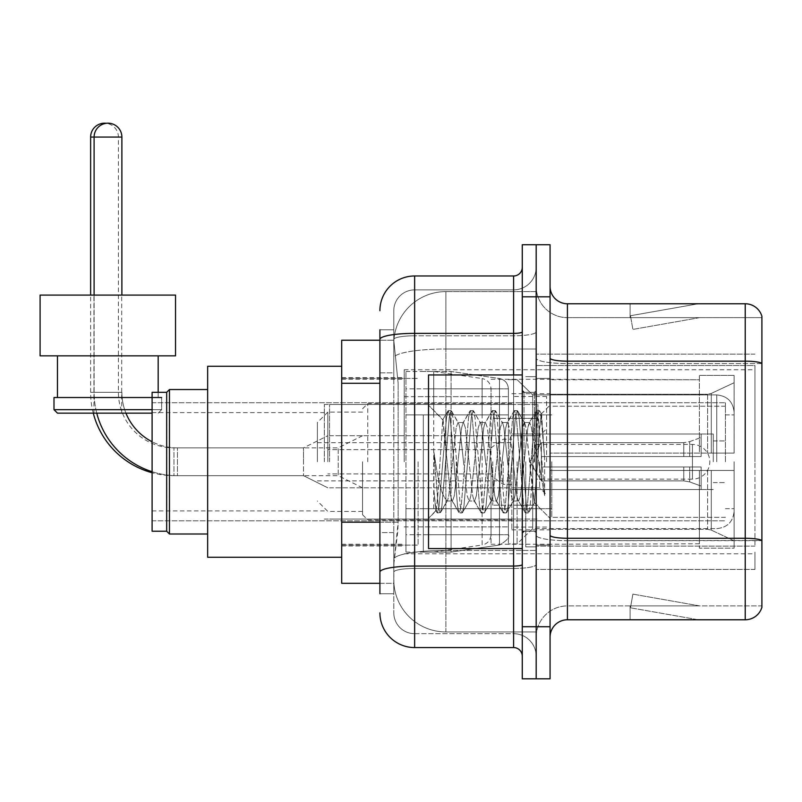 <?xml version="1.0" encoding="UTF-8"?>
<svg xmlns="http://www.w3.org/2000/svg" width="802" height="802" viewBox="0 0 802 802"><rect width="100%" height="100%" fill="white"/><g stroke="black" fill="none" stroke-linecap="round" stroke-linejoin="round"><path stroke-width="0.6" stroke-dasharray="4.01 3.01" d="M754.953 552.067L754.953 569.43L754.953 552.067M536.177 552.067L536.177 354.123L536.177 552.067M536.177 461.772L536.177 369.742L536.177 461.772M404.208 461.772L404.208 369.742L404.208 461.772M754.953 461.772L754.953 369.742L754.953 461.772M379.907 522.182L398.143 522.182L397.802 531.225L394.003 562.483L398.143 522.182L398.143 383.276L398.143 522.182L341.702 522.182L341.702 583.315L393.912 583.315L393.792 579.846A52.09 52.09 0 0 0 445.882 631.936L536.177 631.936L536.177 550.423L536.177 631.936L445.882 631.936L445.882 550.423L445.882 631.936A52.09 52.09 0 0 1 393.792 579.846L393.792 569.25L393.912 583.315L379.907 583.315M394.003 562.483L393.792 569.25L394.003 562.483M341.702 461.772L341.702 557.27L341.702 461.772M536.177 291.607L536.177 550.423L536.177 291.607L445.882 291.607L536.177 291.607M393.872 340.94L398.143 383.276L393.872 340.94A52.09 52.09 0 0 1 445.882 291.607A52.09 52.09 0 0 0 393.872 340.94A52.09 52.09 0 0 1 445.882 291.607L445.882 349L536.177 349L445.882 349L445.882 291.607M379.907 372.85L393.792 372.85L393.792 532.598L393.792 329.812L393.792 372.85L379.907 372.85L379.907 532.598L379.907 340.228L393.912 340.228L341.702 340.228L341.702 522.182M754.953 365.542L754.953 546.122L754.953 365.542L536.177 365.542L754.953 365.542M754.953 354.123L536.177 354.123L754.953 354.123M754.953 569.43L536.177 569.43L754.953 569.43M379.907 593.731L393.792 593.731L379.907 593.731L379.907 532.598L393.792 532.598L393.792 593.731L393.792 532.598L379.907 532.598M379.907 612.838A34.727 34.727 0 0 0 414.634 647.565L414.634 633.67A20.832 20.832 0 0 1 393.792 612.838L393.792 339.406L393.792 612.838A20.832 20.832 0 0 0 414.634 633.67L513.601 633.67L513.601 578.112L513.601 647.565A8.682 8.682 0 0 1 522.282 656.247L522.282 267.297L522.282 656.247M536.177 578.112L536.177 331.868L536.177 578.112M522.282 461.772L522.282 548.588L522.282 461.772M522.282 296.82L522.282 244.73L536.177 244.73L536.177 296.82L536.177 244.73L550.062 244.73L550.062 296.82L536.177 296.82L536.177 626.723L536.177 296.82L522.282 296.82L522.282 626.723L536.177 626.723L536.177 678.813L536.177 626.723L550.062 626.723L550.062 296.82M550.062 626.723L550.062 678.813L522.282 678.813L522.282 626.723M536.177 267.297L536.177 331.868L536.177 267.297A22.576 22.576 0 0 1 513.601 289.873A22.576 22.576 0 0 0 536.177 267.297A22.576 22.576 0 0 1 513.601 289.873L513.601 633.67L414.634 633.67L414.634 568.458L513.601 568.458A22.576 3.92 0 0 0 536.177 564.538A22.576 3.92 0 0 1 513.601 568.458L513.601 289.873L414.634 289.873L513.601 289.873M379.907 329.812L393.792 329.812L379.907 329.812L379.907 572.077A34.727 6.035 180 0 1 414.634 566.052L414.634 275.978A34.727 34.727 0 0 0 379.907 310.715A34.727 34.727 0 0 1 414.634 275.978L513.601 275.978A8.682 8.682 0 0 0 522.282 267.297A8.682 8.682 0 0 1 513.601 275.978L513.601 578.112L513.601 568.458L414.634 568.458L414.634 289.873L414.634 335.787L513.601 335.787A22.576 3.92 0 0 0 536.177 331.868A22.576 3.92 0 0 1 513.601 335.787L414.634 335.787L414.634 578.112L414.634 566.052L513.601 566.052A8.682 1.504 0 0 0 522.282 564.538M414.634 647.565L513.601 647.565M379.907 572.077L379.907 578.112M393.792 310.715L393.792 339.406L393.792 310.715A20.832 20.832 0 0 1 414.634 289.873A20.832 20.832 0 0 0 393.792 310.715A20.832 20.832 0 0 1 414.634 289.873M536.177 656.247A22.576 22.576 0 0 0 513.601 633.67A22.576 22.576 0 0 1 536.177 656.247A22.576 22.576 0 0 0 513.601 633.67M550.062 461.772L550.062 378.424L550.062 545.119L550.062 378.424L550.062 470.453L699.394 470.453L699.394 543.786L699.394 470.453L550.062 470.453L550.062 453.09L707.615 453.09L550.062 453.09L699.394 453.09L699.394 375.386L699.394 453.09L734.121 453.09L734.121 375.386L734.121 453.09L550.062 453.09L550.062 545.119L550.062 461.772M525.761 461.772L525.761 546.854L525.761 461.772M536.177 550.322L536.177 358.143L536.177 550.322M550.062 535.255L550.062 358.143L550.062 535.255A17.363 3.018 0 0 0 567.425 538.262L745.228 538.262A17.363 3.018 180 0 1 761.9 540.438L567.425 540.678L567.425 605.891A31.258 31.258 0 0 0 536.177 637.139A31.258 31.258 0 0 1 567.425 605.891L761.9 605.891L761.9 316.269A17.363 17.363 0 0 0 745.228 303.768L745.228 619.776A17.363 17.363 0 0 0 761.9 607.274L761.9 550.322L761.9 605.891L567.425 605.891L567.425 303.768A17.363 17.363 0 0 1 550.062 286.404L550.062 358.143L550.062 286.404M536.177 286.404L536.177 358.143L536.177 286.404A31.258 31.258 0 0 0 567.425 317.652A31.258 31.258 0 0 1 536.177 286.404A31.258 31.258 0 0 0 567.425 317.652L567.425 540.678A31.258 5.424 0 0 1 536.177 535.255A31.258 5.424 0 0 0 567.425 540.678L567.425 317.652L761.9 317.652L567.425 317.652M697.149 619.565A13.895 13.895 0 0 0 699.565 619.776L630.111 619.776L699.565 619.776A13.895 13.895 0 0 1 697.149 619.565A13.895 13.895 0 0 0 699.565 619.776A13.895 13.895 0 0 1 697.149 619.565A13.895 13.895 0 0 0 699.565 619.776A13.895 13.895 0 0 1 697.149 619.565A13.895 13.895 0 0 0 699.565 619.776A13.895 13.895 0 0 1 697.149 619.565A13.895 13.895 0 0 0 699.565 619.776A13.895 13.895 0 0 1 697.149 619.565L630.462 607.806L697.149 619.565M630.111 605.891L630.111 619.776L630.111 605.891L630.803 605.891L630.462 607.806L630.803 605.891L630.111 605.891L630.111 619.776L630.111 605.891L630.803 605.891L630.462 607.806L630.803 605.891L630.111 605.891L630.111 619.776L630.111 605.891L630.803 605.891L630.462 607.806L630.803 605.891L630.111 605.891L630.111 619.776L630.111 605.891L630.803 605.891L630.462 607.806L630.803 605.891L630.111 605.891L630.111 619.776L630.111 605.891L630.803 605.891L630.462 607.806L630.803 605.891L630.111 605.891M745.228 619.776L567.425 619.776L567.425 540.678L761.9 540.678L761.9 363.326A17.363 3.018 180 0 0 745.228 361.161L567.425 361.161A17.363 3.018 0 0 1 550.062 358.143M761.9 316.269A17.363 17.363 0 0 0 745.228 303.768L567.425 303.768M699.565 303.768L630.111 303.768L699.565 303.768A13.895 13.895 0 0 0 697.149 303.978A13.895 13.895 0 0 1 699.565 303.768A13.895 13.895 0 0 0 697.149 303.978A13.895 13.895 0 0 1 699.565 303.768A13.895 13.895 0 0 0 697.149 303.978A13.895 13.895 0 0 1 699.565 303.768A13.895 13.895 0 0 0 697.149 303.978A13.895 13.895 0 0 1 699.565 303.768A13.895 13.895 0 0 0 697.149 303.978A13.895 13.895 0 0 1 699.565 303.768M550.062 637.139A17.363 17.363 0 0 1 567.425 619.776M699.565 605.891L630.803 605.891L699.565 605.891L630.803 605.891L699.565 605.891L630.803 605.891L699.565 605.891L630.803 605.891L699.565 605.891L630.803 605.891L699.565 605.891L632.878 594.132L630.803 605.891L632.878 594.132L630.803 605.891L632.878 594.132L630.803 605.891L632.878 594.132L630.803 605.891L632.878 594.132L630.803 605.891L632.878 594.132L699.565 605.891M630.803 317.652L630.111 317.652L630.803 317.652L630.111 317.652L630.803 317.652L630.111 317.652L630.803 317.652L630.111 317.652L630.803 317.652L630.111 317.652L630.803 317.652L630.462 315.737L697.149 303.978L630.462 315.737L630.803 317.652L630.462 315.737L697.149 303.978L630.462 315.737L630.803 317.652L630.462 315.737L697.149 303.978L630.462 315.737L630.803 317.652L630.462 315.737L697.149 303.978L630.462 315.737L630.803 317.652L630.462 315.737L697.149 303.978L630.462 315.737L630.803 317.652L699.565 317.652L630.803 317.652L699.565 317.652L630.803 317.652L699.565 317.652L630.803 317.652L699.565 317.652L630.803 317.652L699.565 317.652L630.803 317.652L632.878 329.411L630.803 317.652M630.111 303.768L630.111 317.652L630.111 303.768M699.565 317.652L632.878 329.411L699.565 317.652M522.282 548.588L428.519 548.588L428.519 374.955L428.519 518.373L428.519 374.955L522.282 374.955M469.02 461.772L465.35 427.787L463.506 422.534L462.924 423.025L461.671 427.787L454.323 495.756L452.478 501.009L451.897 500.518L450.644 495.756L442.734 419.847L437.782 495.726L436.087 510.814L433.952 490.914L433.952 452.358L435.406 461.772C438.564 482.864 442.062 495.365 445.882 499.265L445.882 461.772L445.882 499.265L446.975 501.009L445.882 499.265C442.062 495.365 438.564 482.864 435.406 461.772L433.952 452.358L438.243 506.092L440.077 512.949L438.243 506.092L433.952 452.358L433.952 490.914L435.486 506.092L436.869 512.568L435.486 506.092L433.952 490.914L435.787 510.704L437.321 512.949L435.787 510.704L428.519 518.373L436.087 510.814L437.782 495.726L442.734 419.847L447.897 410.985L446.513 417.451L439.155 506.092L437.321 512.949L440.529 512.568L437.321 512.949L439.155 506.092L446.513 417.451L448.348 410.594L442.734 419.847L428.519 405.17L443.075 419.727L445.882 449.521L445.882 461.772L445.882 449.521L450.644 495.756L451.897 500.518L458.924 512.568L457.541 506.092L450.183 417.451L448.348 410.594L451.105 410.594L449.27 417.451L441.912 506.092L440.529 512.568L447.556 500.518L446.975 501.009L452.478 501.009L458.924 512.568L457.541 506.092L450.183 417.451L448.348 410.594L451.105 410.594L449.27 417.451L441.912 506.092L440.529 512.568L446.975 501.009L452.478 501.009L454.323 495.756L461.671 427.787L462.924 423.025L469.952 410.985L468.558 417.451L461.21 506.092L459.376 512.949L458.924 512.568L462.132 512.949L460.288 506.092L452.94 417.451L451.105 410.594L458.574 423.025L457.992 422.534L456.158 427.787L448.809 495.756L447.556 500.518L448.809 495.756L456.158 427.787L457.992 422.534L463.506 422.534L469.952 410.985L468.558 417.451L461.21 506.092L459.376 512.949L462.132 512.949L460.288 506.092L452.94 417.451L451.556 410.985L457.992 422.534L463.506 422.534L465.35 427.787L472.699 495.756L473.952 500.518L472.699 495.756L469.02 461.772M463.506 461.772L459.837 427.787L458.574 423.025L459.837 427.787L467.185 495.756L469.02 501.009L467.185 495.756L463.506 461.772M491.075 461.772L487.395 427.787L485.561 422.534L484.979 423.025L483.726 427.787L476.368 495.756L474.533 501.009L473.952 500.518L480.979 512.568L479.586 506.092L472.238 417.451L470.403 410.594L469.952 410.985L473.16 410.594L471.315 417.451L463.967 506.092L462.132 512.949L469.601 500.518L469.02 501.009L474.533 501.009L480.979 512.568L479.586 506.092L472.238 417.451L470.403 410.594L473.16 410.594L471.315 417.451L463.967 506.092L462.584 512.568L469.02 501.009L474.533 501.009L476.368 495.756L483.726 427.787L484.979 423.025L491.997 410.985L490.613 417.451L483.265 506.092L481.421 512.949L480.979 512.568L484.177 512.949L482.343 506.092L474.995 417.451L473.16 410.594L480.629 423.025L480.047 422.534L478.213 427.787L470.854 495.756L469.601 500.518L470.854 495.756L478.213 427.787L480.047 422.534L485.561 422.534L491.997 410.985L490.613 417.451L483.265 506.092L481.421 512.949L484.177 512.949L482.343 506.092L474.995 417.451L473.611 410.985L480.047 422.534L485.561 422.534L487.395 427.787L494.744 495.756L496.007 500.518L494.744 495.756L491.075 461.772M485.561 461.772L481.882 427.787L480.629 423.025L481.882 427.787L489.24 495.756L491.075 501.009L489.24 495.756L485.561 461.772M513.13 461.772L509.45 427.787L507.616 422.534L507.034 423.025L505.771 427.787L498.423 495.756L496.588 501.009L496.007 500.518L503.024 512.568L501.641 506.092L494.293 417.451L492.448 410.594L491.997 410.985L495.205 410.594L493.37 417.451L486.022 506.092L484.177 512.949L491.656 500.518L491.075 501.009L496.588 501.009L503.024 512.568L501.641 506.092L494.293 417.451L492.448 410.594L495.205 410.594L493.37 417.451L486.022 506.092L484.629 512.568L491.075 501.009L496.588 501.009L498.423 495.756L505.771 427.787L507.034 423.025L514.052 410.985L512.668 417.451L505.31 506.092L503.476 512.949L503.024 512.568L506.232 512.949L504.398 506.092L497.05 417.451L495.205 410.594L502.684 423.025L502.102 422.534L500.258 427.787L492.909 495.756L491.656 500.518L492.909 495.756L500.258 427.787L502.102 422.534L507.616 422.534L514.052 410.985L512.668 417.451L505.31 506.092L503.476 512.949L506.232 512.949L504.398 506.092L497.05 417.451L495.656 410.985L502.102 422.534L507.616 422.534L509.45 427.787L516.799 495.756L518.052 500.518L516.799 495.756L513.13 461.772M507.616 461.772L503.937 427.787L502.684 423.025L503.937 427.787L511.285 495.756L513.13 501.009L511.285 495.756L507.616 461.772M532.698 436.559L532.698 491.425L525.992 427.787L524.147 422.534L522.313 427.787L514.964 495.756L513.13 501.009L518.633 501.009L525.079 512.568L523.696 506.092L516.338 417.451L514.503 410.594L514.052 410.985L517.26 410.594L515.425 417.451L508.067 506.092L506.232 512.949L513.701 500.518L513.13 501.009L518.633 501.009L525.079 512.568L523.696 506.092L516.338 417.451L514.503 410.594L517.26 410.594L515.425 417.451L508.067 506.092L506.684 512.568L513.701 500.518L514.964 495.756L522.313 427.787L524.147 422.534L529.661 422.534L527.826 427.787L520.478 495.756L518.633 501.009L520.478 495.756L527.826 427.787L529.079 423.025L536.107 410.985L534.713 417.451L527.365 506.092L525.531 512.949L525.079 512.568L528.287 512.949L526.443 506.092L519.094 417.451L517.26 410.594L524.729 423.025L524.147 422.534L529.661 422.534L536.107 410.985L534.713 417.451L527.365 506.092L525.531 512.949L528.287 512.949L526.443 506.092L519.094 417.451L517.711 410.985L524.729 423.025L525.992 427.787L534.272 502.573L537.761 461.772L539.566 428.679L541.561 414.083L544.638 458.824L544.638 495.686L538.553 461.772L532.698 436.559L531.505 427.787L529.661 422.534L531.505 427.787L532.698 436.559L532.698 528.618L532.698 394.925L532.698 528.618L532.698 394.925L532.698 491.425L534.272 502.573L537.761 461.772L539.566 428.679L541.26 413.972L544.638 458.824L541.149 417.451L539.315 410.594L537.47 417.451L530.122 506.092L528.287 512.949L530.122 506.092L537.47 417.451L539.315 410.594L541.149 417.451L544.638 458.824L544.638 495.686L538.393 417.451L536.558 410.594L536.107 410.985L539.315 410.594L536.558 410.594L538.393 417.451L544.638 495.686L538.553 461.772L532.698 436.559M207.658 557.27L341.702 557.27L207.658 557.27L207.658 366.273L207.658 557.27L207.658 366.273L207.658 557.27L207.658 389.541L169.463 389.541L169.463 534.002L169.463 389.541L169.463 534.002L166.676 531.225L166.676 461.772L166.676 531.225L152.099 531.225L152.099 392.318L152.099 531.225L166.856 531.225L166.856 461.772L166.856 531.225L169.463 533.831L207.658 533.831L207.658 461.772L207.658 533.831M324.339 461.772L324.339 404.469L324.339 461.772M511.866 461.772L511.866 529.841L511.866 461.772M550.062 394.263L707.615 394.263L550.062 394.263L550.062 379.296L699.394 379.757L699.394 375.386L699.394 379.757L550.062 379.757L550.062 394.263M491.035 461.772L491.035 544.247L491.035 461.772M699.394 543.786L550.062 544.247L699.394 543.786L699.394 548.157L734.121 548.157L734.121 470.453L734.121 548.157L699.394 548.157L699.394 470.453L699.394 543.786M734.121 470.453L699.394 470.453L734.121 470.453L734.121 548.157L734.121 540.819L711.284 530.102L707.615 529.28L711.284 530.102L734.121 540.819L734.121 470.453L711.284 470.453L734.121 470.453M734.121 375.386L699.394 375.386L734.121 375.386L734.121 453.09L734.121 375.386M711.284 393.441L734.121 382.724L711.284 393.441L707.615 394.263L711.284 393.441L711.284 453.09L734.121 453.09L707.615 453.09L711.284 453.09L711.284 393.441M707.615 470.453L550.062 470.453L707.615 470.453L707.615 529.28L550.062 529.28L707.615 529.28L707.615 470.453M550.062 529.28L550.062 543.786L550.062 529.28M166.856 461.772L166.856 392.318L166.856 461.772M367.747 461.772L367.747 403.606L367.747 461.772M362.544 461.772L362.544 514.734L362.544 461.772M546.593 461.772L546.593 396.489L546.593 461.772M327.817 461.772L327.817 412.108L327.817 461.772M317.392 461.772L317.392 422.534L317.392 461.772M539.646 461.772L539.646 487.817L539.646 461.772M362.544 487.817L338.233 475.666L338.233 461.772L338.233 475.666L173.974 475.666L173.974 447.877L173.974 475.666A83.348 83.348 0 0 1 152.099 472.739M93.273 413.15A83.348 83.348 0 0 1 90.626 392.318L90.626 295.086M362.544 435.727L338.233 447.877L338.233 461.772L338.233 447.877L173.974 447.877A55.559 55.559 0 0 1 118.405 392.318L118.405 137.072A13.895 13.895 0 0 0 106.255 123.297M503.185 461.772L503.185 484.348L503.185 461.772M536.177 444.408L692.447 444.408A17.363 17.363 0 0 1 709.81 461.772A17.363 17.363 0 0 1 692.447 479.135L692.447 444.408L692.447 479.135L536.177 479.135M433.732 508.658L433.732 371.486L433.732 414.895L405.952 414.895L405.952 371.486L405.952 552.067L405.952 508.658L491.035 508.658L491.035 534.703L491.035 388.85L491.035 414.895L405.952 414.895L405.952 534.703L405.952 508.658L491.035 508.648L491.035 534.713C490.583 540.327 487.606 543.756 482.112 545.029L482.112 508.658M482.112 414.895L482.112 378.524C487.606 379.787 490.583 383.226 491.035 388.83L491.035 414.895L433.732 414.895M107.819 295.086L40.1 295.086L175.538 295.086L40.1 295.086L175.538 295.086L93.924 295.086L175.538 295.086L175.538 355.857L40.1 355.857L175.538 355.857L40.1 355.857L175.538 355.857L40.1 355.857L40.1 295.086L107.819 295.086M57.463 413.15L53.995 409.682L161.643 409.682L107.819 409.682L161.643 409.682L161.643 397.531L53.995 397.531L161.643 397.531L53.995 397.531L107.819 397.531L53.995 397.531L53.995 409.682L161.643 409.682L53.995 409.682L107.819 409.682L53.995 409.682L57.463 413.15L152.099 413.15M734.121 461.772L734.121 511.255L734.121 461.772M725.439 461.772L725.439 402.734L725.439 461.772M418.103 461.772L418.103 545.119L418.103 461.772M508.398 461.772L508.398 543.906L508.398 461.772M517.079 461.772L517.079 543.906L517.079 461.772M166.676 531.225L166.676 392.318L166.676 461.772L166.676 392.318L152.099 392.318L152.099 531.225M551.806 461.772L551.806 517.34L551.806 461.772M713.279 461.772L713.279 433.992L713.279 461.772M513.601 461.772L513.601 508.658L513.601 461.772M329.552 461.772L329.552 404.469L329.552 461.772M537.911 461.772L537.911 404.469L537.911 461.772M423.316 414.895L423.316 552.067L423.316 508.658L508.398 508.658L508.398 534.703L508.398 388.85L508.398 414.895L423.316 414.895L423.316 534.703L423.316 508.658L508.398 508.658L508.398 534.703L508.398 388.85L508.398 414.895L423.316 414.895L423.316 552.067L423.316 508.658L508.398 508.648L508.398 534.713C509.942 537.2 506.964 540.638 499.476 545.029L499.476 508.658L508.398 508.658L508.398 534.713C509.942 537.2 506.964 540.638 499.476 545.029L499.476 508.658L451.095 508.658L451.095 552.067L451.095 371.486L451.095 414.895L423.316 414.895L423.316 534.703L423.316 508.658L451.095 508.658L451.095 552.067L451.095 371.486L451.095 414.895L499.476 414.895L499.476 378.524L499.476 545.029L451.095 552.067L423.316 552.067L451.095 552.067L499.476 545.029L499.476 378.524C504.969 379.787 507.947 383.226 508.398 388.83L508.398 414.895L423.316 414.895M152.099 471.716A83.348 83.348 0 0 0 177.442 475.666L303.507 475.666L327.817 487.817L303.507 475.666L303.507 447.877L303.507 475.666L303.507 461.772L303.507 475.666L177.442 475.666L177.442 447.877L177.442 475.666A83.348 83.348 0 0 1 94.105 392.318L94.105 137.072A13.895 13.895 0 0 1 107.989 123.187A13.895 13.895 0 0 1 121.884 137.072L107.989 137.072L121.884 137.072L121.884 295.086M177.442 447.877A55.559 55.559 0 0 1 152.099 441.762A55.559 55.559 0 0 0 177.442 447.877L303.507 447.877L303.507 461.772L303.507 447.877L327.817 435.727L303.507 447.877L177.442 447.877M96.751 413.15A83.348 83.348 0 0 1 94.105 392.318L121.884 392.318A55.559 55.559 0 0 0 125.934 413.15A55.559 55.559 0 0 1 121.884 392.318L94.105 392.318L94.105 295.086M492.769 461.772L492.769 505.18L492.769 461.772M456.298 461.772L456.298 487.817L456.298 461.772M541.38 461.772L541.38 442.674L541.38 466.985L541.38 456.559L541.38 466.985L701.128 466.985L701.128 489.551L701.128 466.985L541.38 466.985L701.128 466.985L701.128 486.082L701.128 466.985L541.38 466.985L541.38 480.869L541.38 456.559L701.128 456.559L701.128 433.992L701.128 456.559L541.38 456.559L701.128 456.559L701.128 437.461L701.128 456.559L541.38 456.559L541.38 442.674L541.38 466.985L541.38 456.559L541.38 466.985L701.128 466.985L701.128 489.551L701.128 466.985L541.38 466.985L701.128 466.985L701.128 486.082L701.128 466.985L541.38 466.985L541.38 480.869L541.38 461.772M207.658 389.541L207.658 461.772L207.658 366.273L341.702 366.273L207.658 366.273M508.398 414.895L499.476 414.895L499.476 378.524L451.095 371.486L423.316 371.486L451.095 371.486L499.476 378.524C504.969 379.787 507.947 383.226 508.398 388.83L508.398 414.895M541.38 456.559L701.128 456.559L701.128 433.992L701.128 456.559L541.38 456.559L701.128 456.559L701.128 437.461L701.128 456.559L541.38 456.559M107.819 355.857L158.174 355.857L107.819 355.857M158.174 413.15L161.643 409.682L161.643 397.531L161.643 409.682L158.174 413.15L161.643 409.682L152.099 409.682M754.953 546.122L536.177 546.122L754.953 546.122M445.882 550.423A52.09 9.043 180 0 0 394.424 558.072A52.09 9.043 180 0 1 445.882 550.423L536.177 550.423L445.882 550.423L445.882 349L445.882 550.423M395.155 355.998A52.09 9.043 180 0 1 445.882 349A52.09 9.043 180 0 0 395.155 355.998M393.792 579.846A52.09 52.09 0 0 0 445.882 631.936M379.907 383.276L341.702 383.276M379.907 339.406A34.727 6.035 180 0 1 414.634 333.371L513.601 333.371A8.682 1.504 -0 0 0 522.282 331.868M513.601 548.588L513.601 374.955M414.634 335.787A20.832 3.619 180 0 0 393.792 339.406A20.832 3.619 180 0 1 414.634 335.787M414.634 568.458A20.832 3.619 180 0 0 393.792 572.077A20.832 3.619 180 0 1 414.634 568.458M414.634 633.67A20.832 20.832 0 0 1 393.792 612.838M761.9 363.567L567.425 363.567A31.258 5.424 0 0 1 536.177 358.143A31.258 5.424 0 0 0 567.425 363.567L761.9 363.567M536.177 637.139A31.258 31.258 0 0 1 567.425 605.891M534.443 461.772L534.443 392.318L534.443 461.772M524.017 461.772L524.017 392.318L524.017 461.772M707.615 394.263L707.615 453.09L707.615 394.263M711.284 470.453L711.284 530.102L711.284 470.453M118.405 392.318L90.626 392.318L118.405 392.318M90.626 137.072L121.884 137.072M405.952 371.486L433.732 371.486L482.112 378.524L482.112 545.029L433.732 552.067L405.952 552.067M716.757 461.772L716.757 394.925L716.757 461.772M689.71 466.985L689.71 481.922L689.71 466.985M683.765 466.985L683.765 480.869L683.765 466.985M689.71 456.559L689.71 441.621L689.71 456.559M683.765 456.559L683.765 442.674L683.765 456.559M121.884 392.318L94.105 392.318L121.884 392.318M404.208 369.742L754.953 369.742M341.702 377.562L404.208 377.562M341.702 545.982L404.208 545.982M404.208 553.801L754.953 553.801M522.282 392.318L536.177 392.318L522.282 392.318M522.282 531.225L536.177 531.225L522.282 531.225M536.177 378.424L550.062 378.424L536.177 378.424M525.761 546.854L536.177 546.854L525.761 546.854M525.761 376.689L536.177 376.689L525.761 376.689M536.177 545.119L550.062 545.119L536.177 545.119M524.017 392.318L534.443 392.318L536.177 390.584L534.443 392.318L524.017 392.318L522.282 390.584M524.017 531.225L534.443 531.225L536.177 532.959L534.443 531.225L524.017 531.225L522.282 532.959M541.26 413.972L550.062 405.17L541.26 413.972M534.272 502.583L550.062 518.373L534.272 502.583M534.633 502.453L528.739 512.568L534.633 502.453M541.561 414.083L539.766 410.985L541.561 414.083M152.099 412.629L324.339 412.629M324.339 404.469L511.866 404.469M511.866 393.712L550.062 393.712M491.035 544.247L550.062 544.247M404.208 526.884L491.035 526.884M341.702 544.247L404.208 544.247M341.702 379.296L404.208 379.296M404.208 396.659L491.035 396.659M491.035 379.296L550.062 379.296M511.866 529.841L550.062 529.841M324.339 519.074L511.866 519.074M152.099 510.914L324.339 510.914M152.099 392.318L166.856 392.318L169.463 389.712L207.658 389.712M511.866 403.606L367.747 403.606L362.544 408.809M546.593 396.489L511.866 396.489M362.544 412.108L327.817 412.108L317.392 422.534M536.177 487.817L511.866 487.817L539.646 487.817L546.593 494.764M317.392 480.869L511.866 480.869M511.866 519.937L367.747 519.937L362.544 514.734M546.593 527.054L511.866 527.054M362.544 511.435L327.817 511.435L317.392 501.009M536.177 435.727L511.866 435.727L539.646 435.727L546.593 428.779M317.392 442.674L511.866 442.674M511.866 484.348L503.185 484.348L491.035 475.666M491.035 473.922L362.544 473.922M491.035 449.621L362.544 449.621M491.035 447.877L503.185 439.195L511.866 439.195M491.035 388.85L405.952 388.85M491.035 534.703L405.952 534.703M121.704 413.15L121.704 295.086M57.463 355.857L57.463 397.531L57.463 355.857M93.924 413.15L93.924 295.086M158.174 355.857L158.174 397.531L158.174 355.857M716.757 528.618C727.304 527.596 733.088 521.801 734.121 511.255C733.088 521.801 727.304 527.596 716.757 528.618L532.698 528.618L517.079 543.906L508.398 543.906L517.079 543.906L532.698 528.618L716.757 528.618M725.439 414.895L734.121 414.895L725.439 414.895M207.658 534.002L169.463 534.002M341.702 545.119L418.103 545.119L341.702 545.119M418.103 526.884L508.398 526.884L418.103 526.884M152.099 402.734L725.439 402.734L152.099 402.734M152.099 520.809L725.439 520.809L152.099 520.809M532.698 394.925L716.757 394.925C727.304 395.947 733.088 401.742 734.121 412.288C733.088 401.742 727.304 395.947 716.757 394.925L532.698 394.925L517.079 379.647L508.398 379.647L517.079 379.647L532.698 394.925M418.103 396.659L508.398 396.659L418.103 396.659M341.702 378.424L418.103 378.424L341.702 378.424M166.676 392.318L169.463 389.541M725.439 508.658L734.121 508.658L725.439 508.658M725.439 517.34L551.806 517.34L725.439 517.34M713.279 440.94L725.439 440.94L713.279 440.94M551.806 508.658L513.601 508.658L551.806 508.658M713.279 433.992L513.601 433.992L713.279 433.992M725.439 406.213L551.806 406.213L725.439 406.213M713.279 482.603L725.439 482.603L713.279 482.603M551.806 414.895L513.601 414.895L551.806 414.895M713.279 489.551L513.601 489.551L713.279 489.551M329.552 519.074L537.911 519.074L329.552 519.074M329.552 435.727L513.601 435.727L329.552 435.727M513.601 418.363L537.911 418.363L513.601 418.363M329.552 404.469L537.911 404.469L329.552 404.469M329.552 487.817L513.601 487.817L329.552 487.817M513.601 505.18L537.911 505.18L513.601 505.18M508.398 388.85L423.316 388.85L508.398 388.85M508.398 534.703L423.316 534.703L508.398 534.703M492.769 487.817L456.298 487.817L492.769 487.817M456.298 473.922L327.817 473.922L456.298 473.922M529.911 461.772L541.38 442.674L683.765 442.674L541.38 442.674L529.911 461.772L541.38 480.869L683.765 480.869L689.71 481.922L701.128 486.082L689.71 481.922L683.765 480.869L541.38 480.869L529.911 461.772M701.128 489.551L511.866 489.551L701.128 489.551M511.866 505.18L492.769 505.18L511.866 505.18M511.866 418.363L492.769 418.363L511.866 418.363M701.128 433.992L511.866 433.992L701.128 433.992M689.71 441.621L701.128 437.461L689.71 441.621L683.765 442.674L689.71 441.621M456.298 449.621L327.817 449.621L456.298 449.621M492.769 435.727L456.298 435.727L492.769 435.727M40.1 295.086L40.1 355.857M53.995 397.531L53.995 409.682M175.538 295.086L175.538 355.857M158.174 392.318L158.174 397.531"/><path stroke-width="1.2" d="M379.907 372.85L379.907 329.812L379.907 340.228L341.702 340.228L341.702 583.315L379.907 583.315M379.907 593.731L379.907 329.812M522.282 626.723L522.282 678.813L536.177 678.813L536.177 626.723L536.177 678.813L550.062 678.813L550.062 626.723L536.177 626.723L536.177 296.82L536.177 626.723L522.282 626.723L522.282 296.82L536.177 296.82L536.177 244.73L536.177 296.82L550.062 296.82L550.062 626.723M550.062 296.82L550.062 244.73L522.282 244.73L522.282 296.82M379.907 310.715A34.727 34.727 0 0 1 414.634 275.978L414.634 647.565L513.601 647.565L513.601 548.588M414.634 275.978L513.601 275.978A8.682 8.682 0 0 0 522.282 267.297M379.907 578.112L379.907 532.598M522.282 656.247A8.682 8.682 0 0 0 513.601 647.565M414.634 647.565A34.727 34.727 0 0 1 379.907 612.838M550.062 637.139A17.363 17.363 0 0 1 567.425 619.776L745.228 619.776L745.228 303.768L567.425 303.768A17.363 17.363 0 0 1 550.062 286.404A17.363 17.363 0 0 0 567.425 303.768L567.425 619.776M761.9 316.269A17.363 17.363 0 0 0 745.228 303.768A17.363 17.363 0 0 1 761.9 316.269L761.9 607.274A17.363 17.363 0 0 1 745.228 619.776M550.062 358.143A17.363 3.018 0 0 0 567.425 361.161L745.228 361.161A17.363 3.018 180 0 1 761.9 363.326L761.9 540.438A17.363 3.018 180 0 0 745.228 538.262L567.425 538.262A17.363 3.018 0 0 1 550.062 535.255M152.099 472.739A83.348 83.348 0 0 1 93.273 413.15M90.626 295.086L90.626 137.072A13.895 13.895 0 0 1 106.255 123.297M152.099 441.762A55.559 55.559 0 0 1 125.934 413.15A55.559 55.559 0 0 0 152.099 441.762M166.676 531.225L166.676 392.318L169.463 389.541L169.463 534.002L166.676 531.225L152.099 531.225L152.099 392.318L166.676 392.318M341.702 366.273L207.658 366.273L207.658 557.27L341.702 557.27M152.099 471.716A83.348 83.348 0 0 1 96.751 413.15M94.105 295.086L94.105 137.072A13.895 13.895 0 0 1 107.989 123.187A13.895 13.895 0 0 1 121.884 137.072L90.626 137.072M121.884 295.086L121.884 137.072M107.819 295.086L40.1 295.086L40.1 355.857L175.538 355.857L175.538 295.086L107.819 295.086M152.099 413.15L57.463 413.15L53.995 409.682L152.099 409.682M161.643 397.531L53.995 397.531L53.995 409.682M522.282 374.955L428.519 374.955L428.519 548.588L522.282 548.588M379.907 383.276L341.702 383.276M379.907 522.182L341.702 522.182M522.282 564.538A8.682 1.504 0 0 1 513.601 566.052L414.634 566.052A34.727 6.035 180 0 0 379.907 572.077M379.907 339.406A34.727 6.035 180 0 1 414.634 333.371L513.601 333.371L513.601 275.978M513.601 374.955L513.601 333.371A8.682 1.504 0 0 0 522.282 331.868M207.658 534.002L169.463 534.002M207.658 389.541L169.463 389.541M57.463 355.857L57.463 397.531M158.174 355.857L158.174 392.318M524.017 392.318L522.282 390.584M524.017 531.225L522.282 532.959"/></g></svg>
